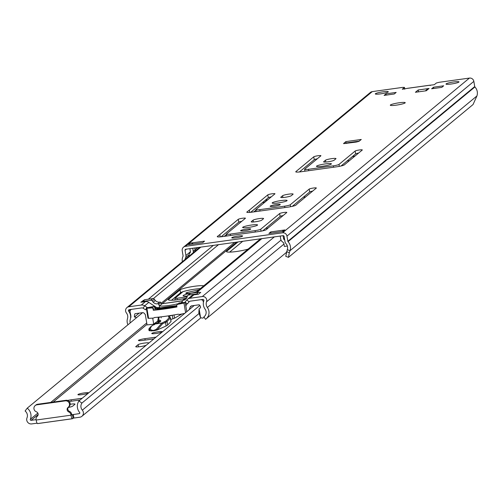<?xml version="1.0" encoding="UTF-8"?>
<svg xmlns="http://www.w3.org/2000/svg" width="502" height="502" viewBox="0 0 502 502"><rect width="100%" height="100%" fill="white"/><g stroke="black" fill="none" stroke-linecap="round" stroke-linejoin="round"><path stroke-width="0.75" d="M396.335 105.138A7.568 0.954 170.5 0 1 390.299 105.2A7.568 0.954 170.5 0 1 399.197 102.772A7.568 0.954 170.5 0 1 405.233 102.703A7.568 0.954 170.5 0 1 396.335 105.138M359.388 149.972A3.665 0.464 170.5 0 1 362.312 149.941A3.665 0.464 170.5 0 1 362.243 150.054L344.341 164.876A6.595 0.828 170.5 0 1 336.71 166.796L301.005 171.772A6.595 0.828 170.5 0 1 295.747 171.828A6.595 0.828 170.5 0 1 295.866 171.628L313.769 156.806A3.665 0.464 170.5 0 1 318.011 155.739A3.665 0.464 170.5 0 1 320.929 155.708A3.665 0.464 170.5 0 1 320.866 155.821L304.714 169.187A4.882 0.615 -9.5 0 0 304.626 169.337A4.882 0.615 -9.5 0 0 308.523 169.293L333.347 165.836A4.882 0.615 -9.5 0 0 339.001 164.411L355.152 151.039A3.665 0.464 170.5 0 1 359.388 149.972M331.709 158.645A5.371 0.678 170.5 0 1 335.995 158.601A5.371 0.678 170.5 0 1 335.894 158.757L334.1 160.251A5.371 0.678 170.5 0 1 328.44 161.732A5.371 0.678 170.5 0 1 323.595 161.864A5.371 0.678 170.5 0 1 323.696 161.7L325.491 160.207A5.371 0.678 170.5 0 1 331.709 158.645M322.504 166.269A7.568 0.954 170.5 0 1 316.467 166.331A7.568 0.954 170.5 0 1 325.365 163.897A7.568 0.954 170.5 0 1 331.402 163.834A7.568 0.954 170.5 0 1 322.504 166.269M380.554 93.868A6.595 0.828 170.5 0 1 375.295 93.924A6.595 0.828 170.5 0 1 383.045 91.803A6.595 0.828 170.5 0 1 388.297 91.747A6.595 0.828 170.5 0 1 380.554 93.868M451.254 84.01A6.595 0.828 170.5 0 1 445.996 84.072A6.595 0.828 170.5 0 1 453.745 81.951A6.595 0.828 170.5 0 1 459.004 81.895A6.595 0.828 170.5 0 1 451.254 84.01M313.43 188.024A3.665 0.464 170.5 0 1 316.354 187.993A3.665 0.464 170.5 0 1 316.285 188.106L297.837 203.373A6.595 0.828 -9.5 0 0 297.818 203.398L295.86 205.167A6.595 0.828 170.5 0 1 288.204 207.106L252.048 212.145A6.595 0.828 170.5 0 1 246.796 212.202A6.595 0.828 170.5 0 1 246.94 211.982L249.337 210.15A6.595 0.828 -9.5 0 0 249.362 210.131L267.811 194.858A3.665 0.464 170.5 0 1 272.053 193.791A3.665 0.464 170.5 0 1 274.97 193.759A3.665 0.464 170.5 0 1 274.908 193.872L255.982 209.535A4.882 0.615 -9.5 0 0 255.894 209.679A4.882 0.615 -9.5 0 0 259.791 209.641L284.621 206.178A4.882 0.615 -9.5 0 0 290.269 204.753L309.194 189.091A3.665 0.464 170.5 0 1 313.43 188.024M283.9 212.478A3.665 0.464 170.5 0 1 286.818 212.446A3.665 0.464 170.5 0 1 286.755 212.553L268.306 227.826A6.595 0.828 -9.5 0 0 268.281 227.845L266.33 229.621A6.595 0.828 170.5 0 1 258.674 231.56L222.518 236.599A6.595 0.828 170.5 0 1 217.259 236.655A6.595 0.828 170.5 0 1 217.404 236.436L219.807 234.603A6.595 0.828 -9.5 0 0 219.832 234.578L238.281 219.311A3.665 0.464 170.5 0 1 242.516 218.244A3.665 0.464 170.5 0 1 245.44 218.213A3.665 0.464 170.5 0 1 245.371 218.32L226.452 233.982A4.882 0.615 -9.5 0 0 226.364 234.133A4.882 0.615 -9.5 0 0 230.261 234.089L255.085 230.631A4.882 0.615 -9.5 0 0 260.739 229.207L279.658 213.545A3.665 0.464 170.5 0 1 283.9 212.478M288.838 194.136A5.371 0.678 170.5 0 1 293.124 194.092A5.371 0.678 170.5 0 1 293.03 194.249L291.229 195.742A5.371 0.678 170.5 0 1 285.569 197.223A5.371 0.678 170.5 0 1 280.725 197.355A5.371 0.678 170.5 0 1 280.825 197.192L282.626 195.705A5.371 0.678 170.5 0 1 288.838 194.136M278.202 202.94A7.568 0.954 170.5 0 1 272.166 203.009A7.568 0.954 170.5 0 1 281.064 200.574A7.568 0.954 170.5 0 1 287.1 200.511A7.568 0.954 170.5 0 1 278.202 202.94M274.236 206.228A5.127 0.646 170.5 0 1 270.145 206.272A5.127 0.646 170.5 0 1 276.175 204.621A5.127 0.646 170.5 0 1 280.26 204.578A5.127 0.646 170.5 0 1 274.236 206.228M259.308 218.59A5.371 0.678 170.5 0 1 263.594 218.539A5.371 0.678 170.5 0 1 263.494 218.703L261.693 220.196A5.371 0.678 170.5 0 1 256.039 221.677A5.371 0.678 170.5 0 1 251.195 221.802A5.371 0.678 170.5 0 1 251.289 221.646L253.09 220.152A5.371 0.678 170.5 0 1 259.308 218.59M248.672 227.393A7.568 0.954 170.5 0 1 242.635 227.456A7.568 0.954 170.5 0 1 251.533 225.028A7.568 0.954 170.5 0 1 257.57 224.959A7.568 0.954 170.5 0 1 248.672 227.393M244.706 230.682A5.127 0.646 170.5 0 1 240.615 230.725A5.127 0.646 170.5 0 1 246.639 229.075A5.127 0.646 170.5 0 1 250.73 229.031A5.127 0.646 170.5 0 1 244.706 230.682M236.141 237.766A5.497 0.69 170.5 0 1 231.761 237.816A5.497 0.69 170.5 0 1 238.218 236.047A5.497 0.69 170.5 0 1 242.604 236.003A5.497 0.69 170.5 0 1 236.141 237.766M188.827 256.346A5.371 5.208 -129.6 0 1 189.8 253.152L190.208 252.588A1.224 1.186 -129.6 0 0 190.409 251.697L189.9 248.653M193.245 252.682A4.154 4.022 -129.6 0 0 193.251 251.301L192.737 248.258M194.795 247.969L195.096 249.77A4.154 4.022 50.4 0 1 195.09 251.157M284.383 238.042L283.574 238.714L283.065 235.67M287.094 245.309L287.219 246.036L284.377 246.432L283.944 243.834A2.441 2.366 -129.6 0 0 282.971 242.24L282.4 241.813A4.154 4.022 -129.6 0 1 280.737 239.109L280.229 236.065M299.405 171.966L314.252 159.674A3.665 0.464 170.5 0 1 317.258 158.808M341.021 166.005L355.629 153.907A3.665 0.464 170.5 0 1 358.635 153.041M250.661 212.321L268.288 197.725A3.665 0.464 170.5 0 1 271.293 196.859M292.258 206.372L309.671 191.959A3.665 0.464 170.5 0 1 312.677 191.093M221.131 236.768L238.757 222.179A3.665 0.464 170.5 0 1 241.763 221.307M262.728 230.826L280.141 216.412A3.665 0.464 170.5 0 1 283.141 215.54M430.227 85.56A4.154 0.872 -97.9 0 0 429.8 85.208A4.154 0.872 -97.9 0 0 429.693 85.258L434.261 84.725L436.338 83.012L439.162 82.297L469.426 78.08A3.909 3.79 -129.6 0 1 473.85 81.374L474.723 86.557A0.734 0.709 50.4 0 0 474.917 86.953A8.791 8.521 -129.6 0 1 476.9 95.976L473.053 104.535L288.474 257.35L285.757 256.309L287.301 249.663A5.861 5.685 -129.6 0 0 285.977 243.646A3.665 3.552 50.4 0 1 284.992 241.682L284.126 236.498A0.979 0.948 -129.6 0 0 283.021 235.676L185.84 249.218A0.979 0.948 -129.6 0 0 185.056 250.31L185.922 255.493A3.665 3.552 50.4 0 1 185.627 257.626A5.861 5.685 -129.6 0 0 185.112 259.415M202.695 242.667L188.507 244.643L190.352 243.112L204.54 241.136L202.695 242.667M270.747 231.911L284.935 229.935L283.09 231.46L268.903 233.443L270.747 231.911L270.954 233.154M343.588 143.516L345.897 141.608L361.271 139.462L358.961 141.376L356.131 142.085L343.613 143.647M396.16 92.418L394.271 93.987L384.099 95.405L385.994 93.836L396.16 92.418M441.798 87.367L431.626 88.779L433.521 87.216L443.686 85.798L441.798 87.367M407.448 88.358A4.154 0.872 82.1 0 0 407.335 88.339A4.154 0.872 82.1 0 0 407.229 88.39L402.297 89.249L404.461 87.386L402.516 87.404L372.252 91.621A3.909 3.79 -129.6 0 0 370.394 92.437L183.506 247.166A3.909 3.79 -129.6 0 0 182.22 250.705L183.086 255.888A0.734 0.709 50.4 0 1 183.023 256.315A8.791 8.521 -129.6 0 0 182.364 261.693M286.598 251.64L289.315 252.682L290.012 250.705A8.791 8.521 -129.6 0 0 288.029 241.682A0.734 0.709 50.4 0 1 287.834 241.286L286.962 236.103A3.909 3.79 -129.6 0 0 282.544 232.809L185.363 246.35A3.909 3.79 -129.6 0 0 183.506 247.166M418.172 89.99L429.053 88.471L426.28 90.768L415.405 92.28L418.172 89.99L418.486 91.853M289.315 252.682L288.474 257.35M433.521 87.216L433.734 88.49M385.994 93.836L386.207 95.11M425.301 90.9L427.315 89.237A3.665 3.552 50.4 0 1 429.053 88.471M345.897 141.608L345.953 143.503M190.352 243.112A3.665 3.552 50.4 0 1 193.245 243.985M282.111 231.598L283.197 230.694A3.665 3.552 50.4 0 1 284.935 229.935M283.574 238.714A1.224 1.186 -129.6 0 0 284.063 239.51L284.559 239.096M284.709 239.994A5.371 5.208 -129.6 0 0 284.634 239.937L284.063 239.51M358.604 153.072L358.177 153.129M347.177 160.91A35.328 4.449 -9.5 0 0 349.367 160.715M156.04 333.466A5.371 0.678 170.5 0 1 151.755 333.516A5.371 0.678 170.5 0 1 158.067 331.791A5.371 0.678 170.5 0 1 162.353 331.74A5.371 0.678 170.5 0 1 156.04 333.466M146.433 345.081A5.497 0.69 170.5 0 1 140.585 346.581A5.497 0.69 170.5 0 1 135.741 346.694A5.497 0.69 170.5 0 1 135.835 346.531L138.1 344.661A5.497 0.69 170.5 0 1 144.457 343.061A5.497 0.69 170.5 0 1 148.837 343.01A5.497 0.69 170.5 0 1 148.774 343.142M82.209 394.597A5.371 0.678 170.5 0 1 77.923 394.641A5.371 0.678 170.5 0 1 84.236 392.915A5.371 0.678 170.5 0 1 88.521 392.871A5.371 0.678 170.5 0 1 82.209 394.597M70.186 404.248A5.497 0.69 170.5 0 1 70.625 404.185A5.497 0.69 170.5 0 1 75.005 404.141A5.497 0.69 170.5 0 1 74.905 404.305L72.646 406.174A5.497 0.69 170.5 0 1 68.197 407.467M68.592 406.984A2.686 2.604 50.4 0 0 69.445 411.364A3.665 3.552 -129.6 0 1 71.635 414.181L71.014 415.179A4.273 0.897 -97.9 0 0 72.413 418.743A4.273 0.897 -97.9 0 0 72.526 418.693L73.054 418.254L72.457 414.671L79.216 413.635A0.734 0.709 -129.6 0 0 79.636 412.456A9.475 9.187 50.4 0 1 78.939 400.96L81.908 403.093L199.827 305.467M142.587 312.664L27.233 408.17L25.1 411.012A5.817 5.635 50.4 0 1 27.001 417.859A4.399 4.261 -129.6 0 0 31.714 423.92L37.079 423.173M73.305 414.457L73.901 418.041L79.818 417.218A4.399 4.261 -129.6 0 0 82.334 410.147A5.817 5.635 50.4 0 1 81.908 403.093M73.901 418.041L73.054 418.254M71.635 414.181L71.905 415.116L72.457 414.671M27.233 408.17A9.475 9.187 50.4 0 1 30.327 419.327A0.734 0.709 -129.6 0 0 31.118 420.337L36.094 419.641M153.951 338.863L142.838 340.406A5.497 0.69 170.5 0 1 138.458 340.456A5.497 0.69 170.5 0 1 144.915 338.687L156.028 337.143M80.119 399.987L69.238 401.506M67.632 400.445A5.497 0.69 170.5 0 1 71.083 399.818L82.196 398.268M194.287 305.461L78.939 400.96M71.014 415.179L36.163 420.036A4.273 0.897 82.1 0 0 37.562 423.6A4.273 0.897 82.1 0 0 37.669 423.55L72.294 418.724M70.945 414.752A3.665 3.552 -129.6 0 0 68.749 411.935A2.686 2.604 50.4 0 1 68.121 407.373A3.665 3.552 -129.6 0 0 65.304 400.866L36.928 404.819A3.665 3.552 -129.6 0 0 36.37 411.797A2.686 2.604 50.4 0 1 37.261 416.327A3.665 3.552 -129.6 0 0 36.088 419.609L36.163 420.036M68.36 407.172L68.812 406.796A3.665 3.552 -129.6 0 0 66 400.295L37.625 404.248A3.665 3.552 -129.6 0 0 35.56 405.321M151.052 326.394A0.734 0.42 -118.4 0 1 151.378 326.212L150.06 329.262A0.734 0.634 117.5 0 0 149.565 330.078L148.805 329.256L149.019 330.498A6.84 0.86 -9.5 0 0 149.678 330.749L153.694 330.787L156.944 330.09A3.175 0.402 -9.5 0 0 157.157 330.002L166.106 326.005A19.54 2.46 -9.5 0 0 167.655 325.07L170.994 321.531A7.329 0.922 -9.5 0 0 171.063 321.368A7.329 0.922 -9.5 0 0 170.944 321.23M170.755 319.542A13.454 1.694 170.5 0 1 172.908 318.801A7.329 0.922 -9.5 0 0 174.552 318.174L182.057 313.938M151.516 330.943A0.734 0.634 -62.5 0 1 152.012 330.278L153.731 330.404L156.335 329.325A0.734 0.615 41.3 0 1 157.145 329.921L162.61 323.715L165.509 322.416L166.106 326.005M151.378 326.212L154.917 324.028L151.184 326.237L148.812 329.256L149.427 327.988M158.939 322.428L158.682 320.878A0.734 0.69 100.8 0 1 159.241 320.012C162.246 320.722 160.778 322.058 154.842 324.035L154.453 324.769M154.917 324.028L161.795 323.081L162.61 323.715M161.795 323.081L166.218 320.872L169.557 317.333L168.226 315.89M195.705 292.471A9.77 1.23 -9.5 0 0 183.274 295.471A9.77 1.23 -9.5 0 0 183.098 295.766A9.77 1.23 -9.5 0 0 187.384 296.067A11.232 10.893 50.4 0 1 186.882 297.51A4.882 4.738 50.4 0 1 183.274 300.246L182.954 300.29A0.734 0.709 -129.6 0 0 182.364 301.106A1.224 1.186 50.4 0 1 182.157 302.003L182.27 302.668M177.219 299.788L176.961 298.257L187.146 296.839M196.665 291.681L196.169 291.819A5.428 0.684 170.5 0 1 190.245 293.231A5.428 0.684 170.5 0 1 185.803 293.293A5.428 0.684 170.5 0 1 185.903 293.13L185.947 293.419M187.202 293.519L187.033 292.515L198.98 289.767M200.311 288.663L199.495 288.637M182.904 291.712L175.06 298.201L176.961 298.257M187.033 292.515L185.903 293.13M267.961 228.14A12.456 1.569 -9.5 0 0 265.677 228.385M237.979 241.951L226.766 251.238A12.456 1.569 -9.5 0 0 226.54 251.615A12.456 1.569 -9.5 0 0 234.679 251.734A12.456 1.569 -9.5 0 0 248.145 249.061M203.774 285.795A12.456 1.569 -9.5 0 0 194.481 286.272A12.456 1.569 -9.5 0 0 180.067 289.899L168.622 299.374A12.456 1.569 -9.5 0 0 168.396 299.75A12.456 1.569 -9.5 0 0 186.556 298.125M305.655 196.903L303.302 197.23M182.389 300.761L163.878 303.478M171.496 300.265L180.544 292.766A12.456 1.569 170.5 0 1 194.958 289.139A12.456 1.569 170.5 0 1 200.417 288.575M229.634 252.123L242.717 241.293M265.382 200.135L267.359 199.859L264.359 202.344L262.383 202.62M147.513 307.663L144.651 305.818A4.882 4.738 -129.6 0 0 141.294 305.047L128.763 306.791A3.909 3.79 -129.6 0 0 126.429 312.959A6.106 5.917 50.4 0 1 127.502 318.607A8.547 8.289 -129.6 0 0 127.935 324.794M159.216 305.36L159.58 307.55L157.553 307.619A1.895 1.832 -129.6 0 1 156.254 307.324L148.805 302.38A4.882 4.738 50.4 0 0 145.448 301.608L140.836 302.248L143.773 300.315M199.79 292.509L200.75 292.377L198.535 294.21L193.923 294.85L189.769 298.288A4.882 4.738 -129.6 0 0 186.826 299.945L184.767 302.48M185.069 302.097L187.321 303.967L189.072 301.821A1.952 1.895 -129.6 0 1 190.252 301.156L202.783 299.412A0.979 0.948 -129.6 0 1 203.843 300.723A9.036 8.76 50.4 0 0 205.067 309.138A5.616 5.447 -129.6 0 1 203.856 316.919L205.531 319.322A8.547 8.289 -129.6 0 0 207.376 307.481A6.106 5.917 50.4 0 1 206.548 301.796A3.909 3.79 -129.6 0 0 202.306 296.544L189.769 298.288M146.346 308.46L145.492 309.797L143.12 308.222A1.952 1.895 -129.6 0 0 141.777 307.914L129.246 309.659A0.979 0.948 -129.6 0 0 128.663 311.202A9.036 8.76 50.4 0 1 130.244 319.561A5.616 5.447 -129.6 0 0 130.244 322.886M187.453 299.305L191.607 295.866A4.882 4.738 50.4 0 1 193.923 294.85M178.235 303.672A12.079 1.525 170.5 0 1 159.586 305.862L159.184 305.185L159.58 307.544A12.211 1.537 -9.5 0 0 160.653 307.801M147.03 307.393L146.722 307.877M186.073 305.561L185.809 305.9M143.051 300.416L143.126 300.849M204.176 317.377A6.35 6.156 50.4 0 1 202.758 318.061A4.926 4.775 50.4 0 1 200.555 317.578L198.842 312.595L199.112 308.931A5.509 5.34 50.4 0 1 200.028 308.184L200.242 308.008M130.545 318.293A13.585 13.171 50.4 0 0 130.878 317.364A10.084 9.776 50.4 0 0 130.47 313.775A10.573 10.253 50.4 0 1 130.181 312.526A10.573 10.253 50.4 0 1 130.056 311.378A2.428 2.353 50.4 0 1 131.606 309.326M152.57 307.644A31.745 3.997 170.5 0 1 150.813 307.757L149.972 307.594L152.012 307.011A45.487 5.729 170.5 0 1 153.7 306.709L154.007 306.452A47.044 5.924 -9.5 0 0 148.215 307.519L146.327 308.052L146.885 308.209A33.314 4.198 -9.5 0 0 152.25 307.908L152.57 307.644L153.342 308.31L153.625 309.985A31.745 3.997 -9.5 0 0 176.917 306.753M148.021 318.186L148.579 318.337A33.314 4.198 -9.5 0 0 153.512 318.073L154.522 317.509A33.314 4.198 -9.5 0 0 178.166 314.214L179.521 314.447A33.314 4.198 -9.5 0 0 184.73 313.38M142.06 301.733L144.137 300.014A1.468 1.418 50.4 0 1 144.833 299.707L152.909 298.583A1.468 1.418 50.4 0 1 154.334 299.236A11.232 10.893 -129.6 0 0 155.294 300.478A4.882 4.738 -129.6 0 0 159.636 302.11L157.559 303.829A4.882 4.738 50.4 0 1 153.217 302.198A11.232 10.893 50.4 0 1 152.263 300.955A1.468 1.418 -129.6 0 0 150.832 300.303L142.756 301.426A1.468 1.418 -129.6 0 0 141.733 302.122M159.184 305.185A1.224 1.186 50.4 0 1 158.72 304.4A0.734 0.709 -129.6 0 0 157.892 303.785L159.636 302.11M159.969 302.066A0.734 0.709 50.4 0 1 160.797 302.681L158.72 304.4M182.358 300.899L162.177 303.716A1.224 1.186 50.4 0 1 160.797 302.681M184.466 299.035A0.734 0.709 50.4 0 1 185.031 298.571L182.954 300.29M183.274 300.246L185.031 298.571M185.351 298.527A4.882 4.738 -129.6 0 0 186.499 298.213M197.807 294.31A1.468 1.418 -129.6 0 0 196.621 293.934L188.532 295.057A1.468 1.418 -129.6 0 0 187.842 295.364L189.913 293.645A1.468 1.418 50.4 0 1 190.609 293.337L198.698 292.214A1.468 1.418 50.4 0 1 200.135 292.886M157.892 303.785L157.559 303.829M187.842 295.364A1.468 1.418 -129.6 0 0 187.384 296.067M178.223 304.036L178.768 303.214A45.487 5.729 170.5 0 1 180.256 303.076L181.473 303.139L179.766 303.723A31.745 3.997 170.5 0 1 177.639 304.149L176.673 305.279L176.949 306.948A33.314 4.198 170.5 0 1 153.305 310.249L153.625 309.985M154.007 306.452L154.88 307.042L154.848 308.962A45.487 5.729 170.5 0 1 176.767 305.85M154.848 308.962L155.156 308.711A47.044 5.924 170.5 0 1 167.015 306.847L167.549 306.772A47.044 5.924 170.5 0 1 176.729 305.636M154.572 307.293L153.7 306.709M157.013 309.678L156.875 308.862A45.487 5.729 170.5 0 1 176.742 306.094L176.848 306.766M185.589 312.664L183.983 303.039A33.314 4.198 -9.5 0 1 177.319 304.413L177.639 304.149M183.983 303.039L185.251 302.568L184.108 302.518A47.044 5.924 -9.5 0 0 179.076 302.963M153.342 308.31L153.022 308.573L153.305 310.249M153.022 308.573L152.25 307.908M154.88 307.042L155.156 308.711M153.48 324.261L147.055 324.907L145.342 314.666L144.419 313.505A2.196 2.133 50.4 0 0 142.392 312.683L135.302 313.668A0.734 0.709 50.4 0 0 134.731 314.17A8.051 7.806 50.4 0 0 134.454 317.026A5.509 5.34 50.4 0 1 136.444 317.666L136.456 317.741M146.126 308.812L146.477 309.257M157.917 321.035L153.681 323.985L152.696 318.13M139.154 313.135L134.454 317.026M189.204 309.671L190.139 307.149A2.196 2.133 50.4 0 1 191.802 305.812L198.905 304.821A0.734 0.709 50.4 0 1 199.614 305.141A8.051 7.806 50.4 0 1 200.467 306.753A1.217 1.18 50.4 0 1 200.028 308.184M185.853 306.157L186.819 303.553M200.555 317.578L199.112 308.931M200.963 299.663A2.403 2.328 50.4 0 1 203.153 301.194A10.573 10.253 50.4 0 1 203.417 302.373M203.153 301.194L203.881 300.591M172.217 307.6L158.613 309.508M170.442 307.688L170.385 307.337L176.742 306.094M162.253 308.786L162.202 308.473L170.385 307.337M156.875 308.862L162.202 308.473M158.293 318.795L158.023 317.182M161.192 317.873L160.947 316.862M180.871 302.888L181.774 302.367M193.251 251.301L197.801 247.555M372.252 91.621L185.363 246.35M469.426 78.08L282.544 232.809M429.693 85.258L407.229 88.39M287.301 249.663L290.012 250.705L476.9 95.976M474.917 86.953L288.029 241.682M474.723 86.557L287.834 241.286M473.85 81.374L286.962 236.103M189.003 254.834L185.627 257.626M190.421 251.766L185.922 255.493M186.474 249.13L185.056 250.31M253.09 220.152L253.397 221.984M282.626 195.705L282.927 197.531M238.281 219.311L238.757 222.179M219.832 234.578L220.215 236.856M219.807 234.603L220.183 236.862M217.404 236.436L217.466 236.818M279.658 213.545L280.141 216.412M260.739 229.207L261.065 231.171M255.085 230.631L255.323 232.031M230.261 234.089L230.493 235.488M267.811 194.858L268.288 197.725M249.362 210.131L249.745 212.409M249.337 210.15L249.72 212.409M246.94 211.982L247.003 212.365M309.194 189.091L309.671 191.959M290.269 204.753L290.602 206.717M284.621 206.178L284.854 207.577M259.791 209.641L260.023 211.035M404.7 89.161L404.417 87.455M345.865 142.988L359.263 141.125M325.491 160.207L325.798 162.039M313.769 156.806L314.252 159.674M295.866 171.628L295.923 171.979M355.152 151.039L355.629 153.907M339.001 164.411L339.327 166.363M333.347 165.836L333.585 167.235M308.523 169.293L308.755 170.693M352.417 156.574L354.77 156.241M354.933 156.103L352.586 156.429M79.78 413.165L79.216 413.635M146.973 324.411L53.162 402.083M38.158 414.508L31.118 420.337M199.018 313.543L82.334 410.147M175.198 299.387L174.332 300.102M146.728 322.955L50.752 402.422M37.851 413.102L30.327 419.327M71.083 399.818L71.315 401.211M144.915 338.687L145.147 340.086M138.1 344.661L138.464 346.844M37.625 404.248L36.928 404.819M66 400.295L65.304 400.866M69.445 411.364L68.749 411.935M153.731 330.404L153.694 330.787M149.678 330.749L149.565 330.078L151.158 330.906M159.241 320.012L158.431 319.448A0.734 0.728 -158.9 0 0 157.873 319.899L157.816 320.42A14.652 1.845 170.5 0 0 158.682 320.878A25.64 3.232 170.5 0 1 160.176 321.594M158.212 322.773L157.816 320.42A14.652 1.845 170.5 0 1 157.835 320.276A0.734 0.728 -158.9 0 1 157.873 319.899L158.958 317.082M174.552 318.174L174.012 314.961M172.311 315.25L172.908 318.801M168.691 316.837A13.454 1.694 170.5 0 1 172.073 315.287M170.241 317.603A7.329 0.922 170.5 0 1 170.467 317.779A7.329 0.922 170.5 0 1 170.391 317.948L170.994 321.531M167.655 325.07L167.059 321.487L170.391 317.948A0.734 0.715 43.3 0 0 169.557 317.333M166.218 320.872L167.059 321.487A19.54 2.46 170.5 0 1 165.509 322.416A0.734 0.653 65.9 0 0 164.731 321.769M158.431 319.448L159.36 317.038M169.042 316.95A0.734 0.665 -83.1 0 1 169.764 317.333M161.832 323.081L156.335 329.325M150.06 329.262L152.012 330.278M175.079 298.332L175.361 300.001M186.393 292.729L186.524 293.513M236.643 242.14L162.29 303.697M234.647 242.416L161.098 303.308M218.514 244.669L153.38 298.596M255.97 210.106L253.792 211.907M226.433 234.553L224.262 236.354M213.356 245.384L148.335 299.217M261.831 238.632L196.79 292.478M200.825 247.135L128.763 306.791M145.448 301.608L141.294 305.047M274.362 236.881L202.306 296.544M130.784 309.445L128.663 311.202M281.045 240.119L206.548 301.796M283.981 244.054L207.376 307.481M189.072 301.821L186.826 299.945M157.553 307.619L156.517 308.479M156.254 307.324L155.087 308.291M148.805 302.38L144.651 305.818L143.12 308.222M168.622 299.374L168.735 300.033M180.067 289.899L180.544 292.766M226.766 251.238L226.879 251.891M152.125 307.676L152.012 307.011M146.885 308.209L148.579 318.337M180.343 303.597L180.256 303.076M150.832 300.303L152.909 298.583M144.833 299.707L142.756 301.426M191.745 305.818L190.139 307.149M196.621 293.934L198.698 292.214M190.609 293.337L188.532 295.057M154.334 299.236L152.263 300.955M153.217 302.198L155.294 300.478M135.333 313.668L134.731 314.17M175.091 307.092L174.972 306.377M158.544 308.667L158.682 309.496M157.942 321.161L153.656 324.135M159.586 305.862L162.177 303.716M181.009 302.775L182.32 301.689M226.364 234.133L226.678 236.022M255.894 209.679L256.215 211.568M429.8 85.208L407.335 88.339M404.756 89.149L404.461 87.386M304.626 169.337L304.94 171.226M354.738 156.266L352.385 156.593M200.944 317.741L81.901 416.302M72.413 418.743L37.562 423.6M35.887 405.014L35.196 405.585M68.937 406.702L68.241 407.273M168.641 317.038L169.249 316.938L170.467 317.779L171.063 321.368M160.201 321.675L154.741 324.054M175.305 300.008L175.016 298.276M260.519 238.814L195.479 292.66M199.777 247.279L126.912 307.607M286.473 252.349L206.096 318.895M200.354 307.864L199.52 308.554M146.289 308.121L147.983 318.249M185.251 302.568L186.775 311.679M131.323 309.37L130.884 309.734M157.942 321.186L153.581 324.217M182.609 300.447L184.686 298.728"/></g></svg>
